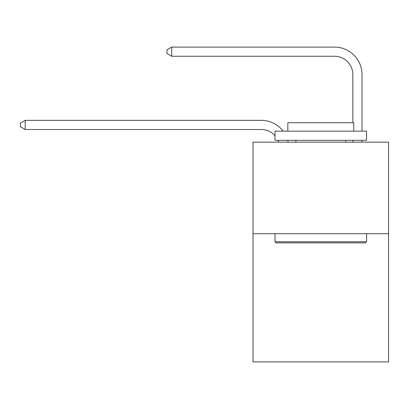 <?xml version="1.0" encoding="UTF-8"?>
<svg xmlns="http://www.w3.org/2000/svg" width="409" height="409" viewBox="0 0 409 409"><rect width="100%" height="100%" fill="white"/><g stroke="black" fill="none" stroke-linecap="round" stroke-linejoin="round"><path stroke-width="0.61" d="M388.55 233.708L388.55 361.904L253.033 361.904L253.033 142.143L388.55 142.143L388.55 233.708L253.033 233.708M275.006 135.706A18.313 18.313 -11.6 0 0 261.269 129.505L25.21 129.505L25.21 120.348L261.269 120.348A27.469 27.469 168.4 0 1 283.11 131.156M352.839 122.731L352.839 74.566A18.313 18.313 86.4 0 0 334.526 56.253L171.719 56.253L166.959 53.507L166.959 49.842L171.719 47.096L334.526 47.096A27.469 27.469 32.2 0 1 361.996 74.566L361.996 131.156M276.106 242.864L275.006 241.77L366.571 241.77L365.477 242.864L276.106 242.864M366.571 131.156L366.571 140.313L275.006 140.313L275.006 131.156L366.571 131.156M287.829 131.156L287.829 122.731L353.754 122.731L353.754 131.156M366.571 233.708L366.571 241.77M275.006 233.708L275.006 241.77M345.697 140.313L345.697 142.143M295.886 140.313L295.886 142.143M352.839 74.566A18.313 18.313 -147.8 0 0 334.526 56.253A18.313 18.313 -147.8 0 1 352.839 74.566A18.313 18.313 -147.8 0 0 334.526 56.253A18.313 18.313 -147.8 0 1 352.839 74.566A18.313 18.313 -147.8 0 0 334.526 56.253A18.313 18.313 -147.8 0 1 352.839 74.566A18.313 18.313 -147.8 0 0 334.526 56.253A18.313 18.313 -147.8 0 1 352.839 74.566A18.313 18.313 -147.8 0 0 334.526 56.253A18.313 18.313 -147.8 0 1 352.839 74.566A18.313 18.313 -147.8 0 0 334.526 56.253A18.313 18.313 -147.8 0 1 352.839 74.566A18.313 18.313 -147.8 0 0 334.526 56.253A18.313 18.313 -147.8 0 1 352.839 74.566A18.313 18.313 -147.8 0 0 334.526 56.253A18.313 18.313 -147.8 0 1 352.839 74.566A18.313 18.313 -147.8 0 0 334.526 56.253A18.313 18.313 -147.8 0 1 352.839 74.566A18.313 18.313 -147.8 0 0 334.526 56.253A18.313 18.313 -147.8 0 1 352.839 74.566A18.313 18.313 -147.8 0 0 334.526 56.253A18.313 18.313 -147.8 0 1 352.839 74.566A18.313 18.313 -147.8 0 0 334.526 56.253A18.313 18.313 -147.8 0 1 352.839 74.566A18.313 18.313 -147.8 0 0 334.526 56.253A18.313 18.313 -147.8 0 1 352.839 74.566A18.313 18.313 -147.8 0 0 334.526 56.253A18.313 18.313 -147.8 0 1 352.839 74.566A18.313 18.313 -147.8 0 0 334.526 56.253A18.313 18.313 -147.8 0 1 352.839 74.566A18.313 18.313 -147.8 0 0 334.526 56.253A18.313 18.313 -147.8 0 1 352.839 74.566A18.313 18.313 -147.8 0 0 334.526 56.253A18.313 18.313 -147.8 0 1 352.839 74.566A18.313 18.313 -147.8 0 0 334.526 56.253A18.313 18.313 -147.8 0 1 352.839 74.566A18.313 18.313 -147.8 0 0 334.526 56.253A18.313 18.313 -147.8 0 1 352.839 74.566A18.313 18.313 -147.8 0 0 334.526 56.253A18.313 18.313 -147.8 0 1 352.839 74.566A18.313 18.313 -147.8 0 0 334.526 56.253A18.313 18.313 -147.8 0 1 352.839 74.566A18.313 18.313 -147.8 0 0 334.526 56.253A18.313 18.313 -147.8 0 1 352.839 74.566A18.313 18.313 -147.8 0 0 334.526 56.253A18.313 18.313 -147.8 0 1 352.839 74.566A18.313 18.313 -147.8 0 0 334.526 56.253A18.313 18.313 -147.8 0 1 352.839 74.566A18.313 18.313 -147.8 0 0 334.526 56.253A18.313 18.313 -147.8 0 1 352.839 74.566A18.313 18.313 -147.8 0 0 334.526 56.253A18.313 18.313 -147.8 0 1 352.839 74.566A18.313 18.313 -147.8 0 0 334.526 56.253A18.313 18.313 -147.8 0 1 352.839 74.566A18.313 18.313 -147.8 0 0 334.526 56.253A18.313 18.313 -147.8 0 1 352.839 74.566A18.313 18.313 -147.8 0 0 334.526 56.253A18.313 18.313 -147.8 0 1 352.839 74.566A18.313 18.313 -147.8 0 0 334.526 56.253A18.313 18.313 -147.8 0 1 352.839 74.566A18.313 18.313 -147.8 0 0 334.526 56.253A18.313 18.313 -147.8 0 1 352.839 74.566M278.682 142.143A18.313 18.313 -11.6 0 0 277.977 140.313M25.21 129.505L20.45 126.759L20.45 123.099L25.21 120.348M287.696 140.313A27.469 27.469 168.4 0 1 288.151 142.143M361.996 140.313L361.996 142.143M352.839 142.143L352.839 140.313M171.719 47.096L171.719 56.253"/></g></svg>
